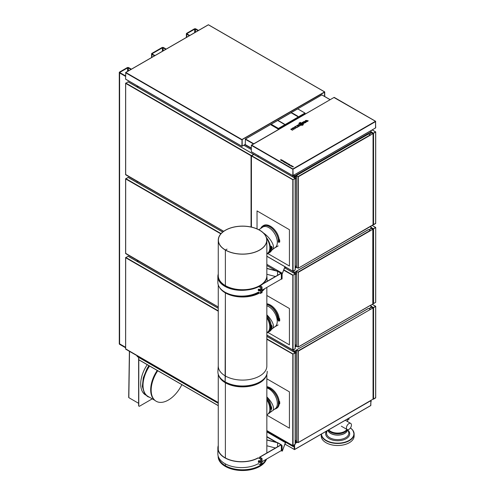 <?xml version="1.0" encoding="UTF-8"?>
<svg xmlns="http://www.w3.org/2000/svg" width="495" height="495" viewBox="0 0 495 495"><rect width="100%" height="100%" fill="white"/><g stroke="black" fill="none" stroke-linecap="round" stroke-linejoin="round"><path stroke-width="0.74" d="M266.842 415.15L289.42 428.187L289.42 391.854L266.842 378.817M267.832 332.393L289.42 344.854L289.42 308.521L266.842 295.484M257.035 228.888L257.035 210.907L289.42 229.705L289.42 266.038L267.826 253.57M266.842 304.617A11.651 6.726 60 0 1 277.751 319.918M218.264 275.622A24.286 14.021 -0 0 0 225.374 285.634L225.361 286.122L225.38 285.64A24.286 14.021 -0 0 0 251.93 288.653A24.286 14.021 -0 0 0 266.842 275.622M218.264 275.455L218.252 275.684A24.317 14.039 -0 0 0 218.252 275.684A24.317 14.039 -0 0 0 225.355 286.116L225.355 286.116A24.317 14.039 -0 0 0 240.7 290.188M236.666 295.8A24.688 14.256 -0 0 0 258.996 292.588M262.034 290.714A24.688 14.256 -0 0 0 263.872 289.148A24.632 14.225 180 0 1 262.034 290.732M225.38 250.062L225.38 285.621L225.374 250.055A24.286 14.021 -0 0 0 251.85 253.1A24.286 14.021 -0 0 0 266.842 240.143A24.286 14.021 -0 0 0 242.55 226.122A24.286 14.021 -0 0 0 218.264 240.143A24.286 14.021 -0 0 0 225.374 250.055L227.038 249.103L225.38 250.062M268.606 253.112L269.769 252.438A11.775 6.8 -120 0 0 272.207 247.054M266.842 287.434L266.842 366.071A24.286 14.021 180 0 1 251.85 379.028A24.286 14.021 180 0 1 225.38 375.99L225.114 381.831A24.657 14.231 180 0 1 217.911 371.244L218.264 365.811L217.911 371.312A24.657 14.237 180 0 0 225.114 381.905L225.114 381.831M225.38 382.777L225.38 457.937L225.38 382.777A24.286 14.021 180 0 0 249.783 386.249A24.286 14.021 180 0 0 266.44 375.389M225.38 463.895L225.38 465.677A24.286 14.021 180 0 1 218.301 456.514M266.001 459.416A24.286 14.021 180 0 1 262.034 464.137M260.785 463.871L261.7 464.397A24.286 14.021 180 0 1 225.38 465.677L225.374 463.889M266.508 459.119A24.404 14.089 180 0 1 249.69 469.904A24.404 14.089 180 0 1 225.299 466.395L225.374 465.671L225.299 466.395A24.404 14.089 180 0 1 218.153 456.05M225.12 381.837A24.657 14.231 180 0 0 252.413 384.819A24.657 14.231 180 0 0 267.189 371.244L267.195 371.312A24.657 14.237 180 0 1 252.413 384.887A24.657 14.237 180 0 1 225.12 381.911L225.38 292.898A24.286 14.021 180 0 1 219.489 287.378M218.264 284.91L218.264 366.071A24.286 14.021 180 0 0 225.374 375.983L225.38 292.898A24.286 14.021 180 0 0 259.627 292.953M268.463 332.021L269.695 331.316A11.775 6.8 -120 0 0 272.132 325.927M259.64 250.006A24.162 13.953 -0 0 0 266.718 240.143A24.162 13.953 -0 0 0 242.55 226.19A24.162 13.953 -0 0 0 218.388 240.143A24.162 13.953 -0 0 0 233.306 253.032A24.162 13.953 -0 0 0 259.64 250.006M258.452 292.273L260.785 293.43L260.785 287.663L258.452 286.506M258.118 286.506A23.785 13.73 180 0 1 232.322 289.241A23.785 13.73 180 0 1 217.856 276.606L217.856 282.373A23.785 13.73 -0 0 0 232.322 295.008A23.785 13.73 -0 0 0 258.118 292.273M217.856 276.606A23.785 13.73 180 0 1 218.264 274.069M218.264 274.96A23.543 13.594 -0 0 0 218.091 276.606A23.543 13.594 -0 0 0 231.06 288.752A23.543 13.594 -0 0 0 255.68 287.521M260.618 293.523L260.618 287.756M258.613 286.407L260.785 287.663M259.095 290.645A0.681 0.396 -120 0 0 258.378 289.736A0.681 0.396 -120 0 0 259.095 290.645M258.068 289.94L258.39 289.507L259.015 289.878L259.318 290.683L258.996 291.116L258.068 289.94M258.607 289.377A0.941 0.544 60 0 1 258.761 289.179A0.941 0.544 60 0 1 259.491 289.433A0.941 0.544 60 0 1 259.9 290.379A0.941 0.544 60 0 1 259.708 290.812A0.941 0.544 60 0 1 259.454 290.85L259.776 290.417L259.473 289.612L258.39 289.507M259.473 289.612L259.015 289.878M259.776 290.417L259.318 290.683M259.454 290.85L258.996 291.116M260.785 292.372L261.7 292.898L261.7 287.131L259.529 285.881M261.7 292.898L262.034 292.706L262.034 286.939L261.7 287.131M262.034 290.206L281.346 279.056L281.346 273.29L259.869 285.689L262.034 286.939M266.842 274.273L275.437 276.507M260.97 284.86L281.012 273.29L277.547 271.291L266.842 268.507M277.547 275.294L277.547 271.291M266.842 268.352L277.683 271.173L281.346 273.29M258.836 289.154A0.941 0.544 60 0 1 258.897 289.105A0.941 0.544 60 0 1 259.621 289.358A0.941 0.544 60 0 1 260.036 290.305A0.941 0.544 60 0 1 259.838 290.738A0.941 0.544 60 0 1 259.77 290.769M281.346 445.265L281.432 445.314A0.588 0.34 60 0 1 281.847 446.038L281.847 450.747A0.705 0.408 120 0 0 282.348 451.038L285.757 441.577M281.847 446.038L282.094 445.89A0.588 0.34 -120 0 0 281.68 445.172L281.432 445.314M282.094 450.605L282.094 445.89M266.842 436.602L277.076 442.511M281.346 444.98L281.68 445.172M266.842 431.894L285.51 442.672L282.348 451.038M286.011 441.719L286.011 442.097A0.705 0.408 -60 0 1 285.51 442.963M266.842 436.893L276.167 442.276M285.912 267.288L285.757 267.38A0.588 0.34 60 0 1 285.343 267.622L284.804 267.306M266.842 264.336L282.348 273.29A0.705 0.408 120 0 0 281.847 274.156L281.847 278.864A0.588 0.34 60 0 1 281.432 279.106L281.346 279.056M281.822 279.013A0.588 0.34 -120 0 0 282.094 278.722L282.094 274.013L284.922 266.718M285.015 266.768L282.348 273.58M259.095 462.132A0.681 0.396 -120 0 0 258.371 461.229A0.681 0.396 -120 0 0 259.095 462.132M258.378 462.25L258.378 461L259.318 462.169L259.003 462.615L258.378 462.25M259.003 462.615L259.776 461.903L259.467 461.099L258.378 461M259.318 462.169L259.776 461.903M259.003 461.365L259.467 461.099M259.46 462.349A0.941 0.544 -120 0 0 259.708 462.311A0.941 0.544 -120 0 0 259.9 461.878A0.941 0.544 -120 0 0 259.491 460.932A0.941 0.544 -120 0 0 258.761 460.678A0.941 0.544 -120 0 0 258.607 460.87M259.77 462.262A0.941 0.544 -120 0 0 259.838 462.231A0.941 0.544 -120 0 0 260.036 461.804A0.941 0.544 -120 0 0 259.621 460.851A0.941 0.544 -120 0 0 258.897 460.604A0.941 0.544 -120 0 0 258.836 460.647M266.842 439.851L277.683 442.672L281.346 444.788L259.869 457.188L262.034 458.438L262.034 464.205L261.7 464.397L261.7 458.63L259.529 457.38M262.034 458.438L261.7 458.63M259.535 457.188L281.012 444.788L277.547 442.784L266.842 439.999M266.842 445.766L275.437 448.006M277.547 442.784L277.547 446.787M262.034 461.705L281.346 450.555L281.346 444.788M258.118 457.999A23.785 13.73 180 0 1 232.322 460.734A23.785 13.73 180 0 1 217.856 448.105A23.785 13.73 180 0 1 218.264 445.568M258.613 457.906L260.785 459.156L258.452 458.005M218.264 446.453A23.543 13.594 0 0 0 218.091 448.105A23.543 13.594 0 0 0 232.415 460.61A23.543 13.594 0 0 0 257.957 457.9M217.856 448.105L217.856 453.872A23.785 13.73 0 0 0 232.322 466.507A23.785 13.73 0 0 0 258.118 463.766M258.452 463.772L260.785 464.923L260.785 459.156M260.618 459.255L260.618 465.022M266.421 237.551A12.35 7.431 56.9 0 1 270.4 247.024L270.357 246.999M268.098 253.353A12.4 6.713 -117.9 0 0 270.363 248.744M270.406 248.756A12.462 6.744 62.1 0 1 268.129 253.403A12.462 6.744 62.1 0 1 267.746 253.607M271.551 246.516L270.635 246.522M270.753 246.423L271.551 246.293L271.217 246.875L270.759 246.807L270.629 246.157L270.759 246.807M271.211 246.491L271.217 246.875M271.551 246.293L270.629 246.157M270.66 246.875L270.753 247.191L271.446 246.795M270.276 248.62L270.994 248.917L271.619 248.546M270.994 248.917L270.982 247.29L270.227 247.042L270.239 248.669M271.576 246.887L270.982 247.29M268.129 253.403L268.884 252.939A12.406 6.713 -117.9 0 0 271.093 248.936M261.509 227.836A12.344 7.431 56.9 0 1 262.721 226.141M260.791 228.306A12.35 7.431 56.9 0 1 262.338 226.333L263.012 225.825A12.406 7.462 56.9 0 1 272.572 227.737A12.406 7.462 56.9 0 1 279.149 239.394M279.613 239.71L278.691 239.574L279.613 239.71L279.279 240.292L278.673 240.032L279.508 240.211M278.815 239.84L278.815 240.224M279.273 239.908L279.279 240.292M278.691 239.574L278.697 239.957M278.716 240.292L279.638 240.403M279.05 242.333L279.038 240.706L278.289 240.459L278.301 242.086L279.05 242.333L279.681 241.962M279.638 240.304L279.038 240.706M260.877 228.251A12.288 7.394 56.9 0 1 262.375 226.376A12.288 7.394 56.9 0 1 272.089 228.486A12.288 7.394 56.9 0 1 278.419 240.422L278.673 240.316M262.338 226.333A12.35 7.431 56.9 0 1 272.108 228.455A12.35 7.431 56.9 0 1 278.462 240.446M279.681 320.791L278.301 320.915L278.413 319.182M279.05 321.156L279.038 319.529L278.289 319.287M278.339 320.865L278.326 319.337M266.842 303.763A12.406 7.462 56.9 0 1 279.149 318.217M266.842 304.394A12.35 7.431 56.9 0 1 278.462 319.269L278.673 319.145M279.038 319.529L279.638 319.127M278.716 319.12L278.815 319.436L279.508 319.04M266.842 304.444A12.288 7.394 56.9 0 1 278.419 319.244L278.462 319.269M279.613 318.761L278.815 319.052L278.691 318.396L279.613 318.539L278.691 318.396M279.273 318.737L279.279 319.12L278.697 318.78M279.613 318.539L279.279 319.12M278.815 318.662L278.815 319.046M270.406 327.585A12.462 6.744 62.1 0 1 268.129 332.225A12.462 6.744 62.1 0 1 267.789 332.411M268.129 332.225L268.884 331.761A12.406 6.713 -117.9 0 0 271.093 327.758M271.619 327.374L270.994 327.739L270.276 327.449M270.994 327.739L270.982 326.112L270.264 325.821M266.842 316.924A12.35 7.431 56.9 0 1 270.4 325.852L270.357 325.828A12.288 7.394 56.9 0 0 266.842 316.979M266.842 315.501A12.406 7.462 56.9 0 1 271.087 324.8M270.982 326.112L271.576 325.71M270.66 325.698L270.753 326.013L271.446 325.623M271.551 325.339L270.635 325.351M271.551 325.116L270.629 324.98L271.551 325.116L271.217 325.698L270.759 325.63L270.629 324.98M271.211 325.314L271.217 325.698M270.753 325.246L270.759 325.63M268.098 332.176A12.4 6.713 -117.9 0 0 270.363 327.572M278.821 401.587L278.827 401.971L278.704 401.321L279.285 401.655L279.285 402.039L278.827 401.971M279.285 401.655L279.619 401.457L279.626 401.841L279.285 402.039M279.619 401.457L278.704 401.321M266.842 386.688A12.406 7.462 56.9 0 1 279.155 401.142M274.812 409.019A12.4 6.713 -117.9 0 0 276.167 408.517A12.4 6.713 -117.9 0 0 278.438 403.914M278.481 403.926A12.462 6.744 62.1 0 1 276.198 408.567A12.462 6.744 62.1 0 1 274.688 409.093M279.687 403.71L279.062 404.081L278.345 403.784M279.062 404.081L279.05 402.454L278.332 402.163M266.842 387.319A12.35 7.431 56.9 0 1 278.468 402.194L278.431 402.169A12.288 7.394 56.9 0 0 266.842 387.362M279.619 401.68L278.963 401.903M279.05 402.454L279.65 402.051M278.685 402.157L279.465 401.934M275.635 408.542A12.344 6.683 -117.9 0 0 276.532 408.264M276.198 408.567L276.959 408.103A12.406 6.713 -117.9 0 0 279.161 404.099M266.842 397.213A12.406 7.462 56.9 0 1 271.087 406.513M271.551 407.051L270.635 407.057M270.753 406.958L271.551 406.828L271.217 407.41L270.759 407.342L270.629 406.692L270.759 407.342M271.211 407.026L271.217 407.41M271.551 406.828L270.629 406.692M270.66 407.41L270.753 407.725L271.446 407.329M266.842 398.636A12.35 7.431 56.9 0 1 270.4 407.558L270.61 407.435M266.842 398.692A12.288 7.394 56.9 0 1 270.357 407.534L270.4 407.558M270.994 409.452L270.982 407.824L270.227 407.577L270.239 409.204L270.994 409.452L271.619 409.08M271.576 407.422L270.982 407.824M268.884 413.474A12.406 6.713 -117.9 0 0 271.093 409.47M258.087 155.671L258.087 156.859L258.501 155.913M370.848 402.082L370.885 400.672M293.968 445.079L293.968 446.23L293.467 446.762L285.999 442.208M137.957 356.734L137.957 356.245L137.957 356.734A0.712 0.408 120 0 0 138.105 357.062L137.27 356.579A0.712 0.408 -60 0 1 137.127 356.258L138.043 356.784A0.712 0.408 120 0 0 138.185 357.112L218.264 403.345M137.957 87.504L137.957 86.316L137.957 87.504M137.957 261.96L137.957 260.692L137.957 261.96M328.76 429.827A9.906 5.717 0 0 0 344.687 431.393A9.906 5.717 0 0 0 346.921 429.419M321.236 434.171L321.236 436.002A16.446 9.498 0 0 0 322.486 439.634A16.446 9.498 0 0 0 326.057 442.716A16.446 9.498 0 0 0 349.315 442.716A16.446 9.498 0 0 0 354.129 436.002L354.129 433.973A16.446 9.498 0 0 0 352.879 430.341A16.446 9.498 0 0 0 350.417 427.965M328.383 430.05A9.906 5.717 0 0 0 328.532 430.273A9.906 5.717 0 0 0 338.302 433.787A9.906 5.717 0 0 0 347.236 429.598M326.081 442.734A16.366 9.448 0 0 0 326.112 442.753A16.366 9.448 0 0 0 349.253 442.753A16.366 9.448 0 0 0 349.284 442.734M351.444 425.038A3.552 2.048 120 0 0 350.707 423.411A3.552 2.048 120 0 0 347.973 424.364A3.552 2.048 120 0 0 346.426 427.934A3.552 2.048 120 0 0 347.162 429.561A3.552 2.048 120 0 0 349.897 428.608A3.552 2.048 120 0 0 351.444 425.038M348.987 418.151A1.708 0.984 60 0 1 349.062 418.659A1.708 0.984 60 0 1 348.709 419.444L347.589 420.088M138.959 406.154A1.176 0.681 -60 0 1 138.866 406.11A1.176 0.681 -60 0 1 138.625 405.572L138.625 357.359M138.625 405.572L138.792 405.671A1.176 0.681 120 0 0 139.033 406.209A1.176 0.681 120 0 0 139.621 406.154L152.262 398.852M138.792 405.671L138.792 359.797M157.75 370.743A24.274 14.015 120 0 0 155.003 400.424A24.274 14.015 120 0 0 168.331 400.059A24.274 14.015 120 0 0 181.844 384.658M157.237 370.446A24.156 13.947 120 0 0 154.502 399.997L155.003 400.424M149.577 366.028A24.156 13.947 120 0 0 148.024 396.408L155.059 400.467M147.244 364.679A24.156 13.947 120 0 0 145.573 394.991M128.997 397.757L138.625 403.314L128.83 397.658L128.712 397.207L128.743 397.59M137.127 356.258L137.127 355.763M137.127 261.478L137.127 260.209M137.127 182.575L137.127 181.387M137.127 87.021L137.127 85.833M189.338 35.727L186.714 34.217A1.145 0.662 180 0 1 186.38 33.753A1.145 0.662 180 0 1 186.714 33.283L194.257 28.927A1.145 0.662 180 0 1 195.871 28.927L198.495 30.443M189.752 35.492L187.135 33.976A0.551 0.322 180 0 1 187.135 33.524L194.677 29.168A0.551 0.322 180 0 1 195.457 29.168L198.08 30.684M125.606 347.304L119.617 343.846L125.606 347.304M125.606 347.787L119.617 344.328A1.145 0.662 180 0 1 119.283 343.858L119.283 343.382A1.145 0.662 0 0 0 119.617 343.846L119.617 344.328M125.551 76.385L119.617 72.957A1.145 0.662 180 0 1 119.283 72.487A1.145 0.662 180 0 1 119.617 72.023L127.159 67.666A1.145 0.662 180 0 1 128.774 67.666L131.398 69.182M119.283 72.487L119.283 343.382A1.145 0.662 0 0 0 119.617 343.846L119.617 72.957M125.551 75.902L120.031 72.716A0.551 0.322 180 0 1 120.031 72.264L127.574 67.908A0.551 0.322 180 0 1 128.36 67.908L130.977 69.424M154.539 55.817L151.916 54.308A1.145 0.662 180 0 1 151.581 53.837A1.145 0.662 180 0 1 151.916 53.373L161.958 47.576A1.145 0.662 180 0 1 163.573 47.576L166.19 49.092M154.954 55.576L152.336 54.066A0.551 0.322 180 0 1 152.336 53.615L162.372 47.817A0.551 0.322 180 0 1 163.158 47.817L165.776 49.333M245.248 144.577L251.342 148.092L245.248 144.577L245.415 138.953L253.774 143.773M283.938 124.035L279.366 121.343L283.975 123.818M279.366 121.343L283.901 123.911M279.366 121.393L285.114 124.808M284.062 123.911L279.514 121.225M271.068 124.876L271.081 124.301L271.068 124.876L278.493 129.164L278.413 128.434L271.204 124.183L245.501 139.002M278.58 128.576L271.204 124.183L277.738 120.409L279.298 121.442M277.615 120.477L279.347 121.368M277.738 120.409L271.062 124.276L277.707 120.495M297.557 116.121L292.947 113.454M297.514 116.053L292.799 113.454M292.904 113.522L291.072 112.761M298.485 117.352L298.442 116.82L305.106 113.262L305.118 113.844L304.976 113.052L297.761 108.863L291.196 112.637L292.91 113.491M305.118 113.844L298.491 117.631M298.405 116.894L297.563 116.313L298.442 116.82L304.976 113.052L297.73 108.869M277.899 120.415L279.359 121.275L277.868 120.396L291.091 112.761L298.33 116.944L285.095 124.585L283.981 123.923M291.116 112.761L298.361 116.944L298.491 117.711L298.361 116.944L291.091 112.761M284.099 123.998L285.064 124.629M298.491 117.711L298.337 116.944L285.095 124.567M298.46 117.16L285.157 124.808M298.318 116.944L285.095 124.579L285.219 125.39L298.473 117.736M304.976 113.052L297.631 108.85L291.165 112.681M297.266 116.102L292.817 113.442M292.78 113.51L290.942 112.693L297.6 108.85M278.45 128.514L278.53 129.244L271.105 124.957L271.118 124.381M278.53 129.244L278.493 128.446M285.163 125.464L285.151 124.889L285.163 125.464L278.617 129.244M285.027 124.672L278.53 128.663M285.182 125.439L285.064 124.697M294.482 449.479L285.015 444.219M370.774 402.992L370.829 405.424M370.774 405.492L294.506 449.522M370.767 405.578L370.848 402.856M294.506 446.639L294.172 446.929L294.389 449.633M294.339 447.022L294.506 449.596M294.005 446.447L294.506 446.546M294.339 446.639L293.677 446.639M370.761 405.498L370.761 402.998L370.761 405.498L294.673 449.429L294.593 444.72M370.835 405.399L370.848 400.696M297.334 442.221L295.199 443.452M294.593 446.88L294.506 444.77M297.254 442.171L295.199 443.353M218.264 405.683L138.755 359.778L138.705 357.409M138.705 359.667L218.264 405.603L138.755 359.778M297.965 347.032L296.505 346.191L297.965 347.032L298.188 272.281L296.295 271.334M368.144 229.804L368.973 229.612L370.39 230.713L372.803 229.228L371.429 228.43L369.202 229.742M296.381 271.316L298.046 272.194L296.257 271.353L294.463 272.485L296.338 271.402L297.965 272.244M296.505 271.402L296.425 346.172M295.199 274.366L295.218 274.539A0.705 0.408 120 0 0 295.8 273.636L295.88 272.244M295.88 346.457L295.199 346.846M294.463 272.485L294.216 272.918M370.39 230.713L298.293 272.337L298.188 347.063L372.803 304.01L372.803 229.228M296.715 441.862L298.163 442.641L373.051 399.131L373.051 308.193L371.429 307.259L369.202 308.571M370.303 309.202L368.472 308.435L296.715 349.786L298.046 350.924L370.452 309.381L298.293 351.165L298.188 442.617L296.505 441.738L296.338 350.707M298.213 351.116L296.715 350.157M298.046 350.924L296.505 350.225M370.47 309.4L372.803 308.051M368.144 308.626L368.472 308.435M294.383 351.258L294.216 351.741L296.257 350.182L298.046 351.023M294.463 351.308L296.338 350.225M295.8 442.054L295.199 442.4M296.715 267.486L298.163 268.265L373.051 224.755L373.051 133.817L371.429 132.883L369.202 134.195M296.425 267.343L298.188 268.24L370.39 226.487M296.505 267.362L296.338 176.331M296.505 175.849L298.293 176.789L298.046 176.548L370.303 134.826L368.973 134.058L368.144 134.25M295.8 267.677L295.199 268.024M368.472 134.058L296.715 175.409L296.715 175.874L298.046 176.641L296.257 175.799L294.463 176.932L296.338 175.849M294.463 176.932L294.216 177.365M296.715 175.774L298.046 176.548M370.303 134.826L370.39 135.166L372.803 133.675M373.385 228.795L371.553 227.638L373.385 228.795L375.587 227.527L373.459 228.752M371.473 228.214L371.405 227.842M371.095 227.372L371.553 227.638L371.386 228.263M373.385 303.621L375.637 302.377L375.705 227.496L372.221 225.522M373.385 228.696L375.55 227.446M373.31 228.746L371.764 228.047L369.685 229.253M375.637 227.589L373.552 228.795L371.844 228.096L369.765 229.296M373.385 303.676L375.55 302.426M220.832 233.863L125.594 178.881L128.094 177.439M125.681 178.924L125.681 253.52L218.264 306.974L125.681 253.329M373.385 224.798L375.637 223.264M375.637 223.554L375.637 132.041L373.552 133.242L371.844 132.542L369.685 133.891M373.31 133.198L371.764 132.499L369.685 133.7M375.637 132.041L373.459 133.198M373.385 224.854L375.55 223.604M371.386 132.716L371.095 132.208M371.095 131.825L371.386 132.375M371.473 132.666L371.553 132.091L373.385 133.143L375.668 131.887L373.385 133.143M371.553 132.184L373.385 133.242M373.385 399.174L375.637 397.646M375.637 397.93L375.637 306.417L373.552 307.618L371.844 306.925L369.685 308.267M373.31 307.574L371.764 306.875L369.685 308.076M375.637 306.417L373.459 307.574M373.385 399.23L375.55 397.98M371.386 307.092L371.095 306.584M371.095 306.201L371.386 306.752M371.473 307.042L371.553 306.467L373.385 307.525L375.668 306.263L373.385 307.525M371.553 306.56L373.385 307.618M218.264 311.207L125.594 257.703L128.094 256.262M125.681 348.882L218.264 402.528L125.643 349.136L125.681 257.753M253.632 154.415L251.132 155.807L125.668 83.37L125.681 174.698L223.709 231.295L125.681 174.506M125.681 83.377L128.094 81.885M251.052 155.758L251.052 227.007M253.551 154.459L251.132 155.807M295.199 274.614A0.705 0.408 120 0 0 295.88 273.685M296.047 346.741L296.425 346.333L296.425 271.928L295.967 271.904M295.88 346.649L295.8 345.157A0.705 0.408 120 0 0 295.688 344.86M295.88 345.207A0.705 0.408 120 0 0 295.199 345.058M293.467 272.918L295.131 273.877L292.823 275.307L295.051 274.02M293.052 275.269L293.052 350.058L295.131 348.666M294.884 273.735L294.884 272.819L293.863 273.147M294.717 272.726L294.005 273.135M293.052 350.058L266.842 335.022L292.718 349.965L292.823 275.307L283.685 270.152M295.131 274.069L295.131 348.857L292.718 349.965M243.583 145.394L241.956 146.322L242.018 139.584L125.804 72.487L125.551 79.076L126.052 79.435L125.718 79.268M126.064 79.448L241.869 146.303M241.937 146.328L241.517 146.124M324.769 96.537L324.72 91.897L208.42 24.75M324.64 91.99L324.683 96.488M125.804 72.487L208.389 24.812L324.602 91.909L241.937 139.534M241.999 139.701L324.602 92.194L324.602 96.438L324.516 91.86M125.6 79.181L241.9 146.328L245.248 144.354L242.08 146.254M241.9 146.328L242.018 139.584M294.259 174.983L294.506 176.041L370.928 131.917L371.182 130.556M295.713 174.048L372.803 129.542L293.133 175.539L292.885 168.95L375.47 121.275L375.717 127.76L372.877 129.542M293.133 175.539L292.947 169.111M375.55 121.349L375.55 127.76L375.587 121.405M372.803 129.542L375.618 127.858L375.618 121.572M294.172 175.032L294.172 175.849M293.133 169.191L375.55 121.609L375.55 127.951L372.97 129.442M334.094 97.41L251.342 145.351L251.342 151.699L292.848 175.744L295.676 174.067M251.342 151.699L292.799 175.632L292.885 169.24M251.856 152.076L251.466 151.847M295.546 174.141L292.885 175.583M251.584 145.109L292.885 168.95M334.007 97.527L375.47 121.275M293.25 166.543L293.417 166.877L292.26 166.766L293.25 166.543M292.26 166.766L292.675 166.444M283.79 161.098L283.251 161.568C282.466 161.116 282.515 160.881 283.394 160.869L283.79 161.098M286.735 162.867L286.135 163.226C285.349 162.775 285.398 162.546 286.277 162.533L286.741 162.904M288.189 163.641L288.542 164.062C287.917 163.715 287.855 163.715 288.362 164.074L287.255 163.963L288.189 163.641M284.149 162.174L283.592 161.729L284.161 161.419L284.903 161.741L284.229 161.63L284.149 162.174M290.769 165.652L290.967 165.311L291.574 165.646L290.924 166.035L290.33 165.701L290.769 165.664M282.144 160.151L281.154 160.442L282.144 160.151M289.204 164.222L289.507 164.402L289.111 165.039L288.096 164.451L289.204 164.222M280.869 159.415L280.714 160.188L281.785 159.941L280.832 159.965L280.869 159.415M284.34 162.286L285.095 161.853L285.671 162.199L285.145 162.75L284.34 162.292M286.314 163.424L287.131 163.053L287.607 163.523C286.982 163.171 286.921 163.177 287.422 163.536L286.314 163.437M292.31 165.998L292.477 166.332L291.314 166.221L292.31 165.998M282.286 160.231L283.06 160.689L281.797 160.813L282.286 160.231M289.977 164.674L289.829 165.454L289.228 165.107L289.977 164.674M293.102 127.784L294.791 127.506A30.492 19.385 6.9 0 1 294.995 127.512L294.29 127.097L294.853 126.776L296.363 127.642L294.612 128.941L292.997 128.007L294.612 128.657M294.612 128.941L296.363 127.642M294.469 127.487L294.29 127.097M303.584 121.894L304.258 121.343L305.768 122.216L305.198 122.828L303.584 121.894M303.689 121.671L305.198 122.543M305.198 122.828L305.768 122.216M290.893 129.059L292.582 128.78A30.492 19.385 6.9 0 1 292.786 128.787L292.081 128.372L292.644 128.05L294.154 128.917L292.403 130.216L290.788 129.282L292.403 129.931M292.403 130.216L294.154 128.917M292.26 128.762L292.081 128.372M302.761 123.552L302.439 123.076L303.274 122.593A18.767 11.732 -115.5 0 0 303.07 122.475L302.012 123.088A18.197 12.87 -105 0 0 301.603 122.878L303.2 121.956L304.703 122.828L303.15 123.725A18.197 12.87 -105 0 0 302.779 123.49L303.8 122.902A18.767 11.738 -115.5 0 0 303.614 122.791L303.614 123.008M302.736 123.564L302.439 123.076M302.433 123.113L302.012 123.088M301.975 123.379L301.603 123.162M303.15 123.725L304.703 122.828M303.002 123.923L302.779 123.49M303.614 122.791L302.779 123.274M300.081 123.911L299.011 123.96L299.067 123.107L300.298 122.395A18.197 7.431 48.4 0 1 300.706 122.618L299.518 123.404L301.406 122.983L301.418 123.571L300.18 124.282A18.197 12.87 -105 0 0 299.778 124.022L300.081 123.849M300.063 123.651L299.073 123.682L299.067 123.107M299.011 123.96L299.017 123.298L299.011 123.96M301.406 122.983L301.461 123.781M300.663 124.282L300.18 124.561L299.778 124.022M301.461 123.193L301.474 123.818L301.461 123.193M300.05 125.513L300.812 125.074L300.069 125.786L299.11 125.229L299.549 125.804L298.788 126.528L297.248 125.637M298.788 126.528L299.549 125.804M297.198 125.551L298.788 126.244M298.405 125.433L298.126 124.882L299.302 124.202L300.812 125.074M298.367 125.563L298.126 124.882M300.069 125.786L299.401 125.612M297.278 125.371L297.773 125.087L298.603 125.526M301.87 124.944L300.799 124.994L300.855 124.134L302.08 123.428A18.197 7.431 48.4 0 1 302.495 123.651L301.306 124.431L303.194 124.01L303.2 124.598L301.969 125.309A18.197 12.87 -105 0 0 301.566 125.049L301.863 124.876M301.851 124.684L300.855 124.709L300.855 124.134M300.799 124.994L300.799 124.332L300.799 124.994M303.194 124.01L303.256 124.851L301.969 125.309M301.969 125.594L301.566 125.049M303.249 124.226L303.256 124.851L303.249 124.226M294.94 126.819L297.136 125.452L297.971 126.998L297.309 127.382L295.02 126.677M297.885 126.763L297.291 127.11M297.309 127.382L295.261 126.992M307.562 121.176L306.151 120.91A22.628 2.407 66.8 0 1 306.195 120.978L306.628 121.714L305.99 122.086L305.273 120.755L305.929 120.378L308.243 120.786L307.581 121.454L306.331 121.207M305.99 122.086L306.628 121.714M305.953 122.389L305.273 120.755M307.581 121.454L308.243 120.786M295.88 442.196L295.8 440.711A0.705 0.408 120 0 0 295.688 440.414M295.88 440.754A0.705 0.408 120 0 0 295.199 440.612M296.047 442.295L296.425 441.887L296.425 350.757L296.047 350.782M295.8 351.017L295.8 352.465A0.705 0.408 -60 0 1 295.199 353.374M295.8 352.465L295.88 352.508A0.705 0.408 -60 0 1 295.199 353.442M294.884 352.558L294.884 351.642L294.005 352.05M294.717 351.549L293.863 351.97M293.467 351.741L295.131 352.7L292.823 354.129L295.131 352.892L292.799 354.142M292.966 354.049L295.051 352.848M293.052 354.098L293.052 445.611L295.131 444.219M293.052 445.611L295.131 444.411L295.131 352.892M295.88 351.066L295.88 352.508M295.8 442.153L295.8 440.711M292.718 445.512L266.842 430.576L292.718 445.512L292.823 354.129L266.842 339.254M295.967 176.356L295.88 176.69L296.425 176.381L296.425 267.51L295.88 267.82L295.8 266.329A0.705 0.408 120 0 0 295.688 266.038M295.88 266.378A0.705 0.408 120 0 0 295.199 266.236M295.8 176.641L295.8 178.082A0.705 0.408 -60 0 1 295.199 178.992M295.8 178.082L295.88 178.132A0.705 0.408 -60 0 1 295.199 179.066M294.884 178.181L294.884 177.266L294.005 177.581M294.717 177.173L293.863 177.594M293.467 177.365L295.131 178.324L292.823 179.753L295.131 178.516L292.799 179.765M292.966 179.673L295.051 178.472M293.052 179.716L293.052 271.235L295.131 269.837M293.052 271.235L295.131 270.029L295.131 178.516M295.88 176.69L295.88 178.132M295.967 267.869L295.8 266.329M292.718 271.136L266.842 256.2L292.718 271.136L292.823 179.753L251.342 155.925L253.842 154.483M251.429 155.975L251.429 227.087M246.578 290.039A24.317 14.039 -0 0 0 258.737 286.673M258.91 286.58A24.317 14.039 -0 0 0 259.844 286.06M260.172 285.869A24.317 14.039 -0 0 0 262.69 284.062M263.291 283.524A24.317 14.039 -0 0 0 266.854 275.684A24.317 14.039 -0 0 0 266.854 275.672L267.213 281.259M218.264 240.143L218.264 275.703A24.286 14.021 -0 0 0 225.374 285.615A24.286 14.021 -0 0 0 251.85 288.653A24.286 14.021 -0 0 0 266.842 275.703L266.842 240.143M225.367 382.672A24.311 14.033 180 0 0 249.282 386.23A24.311 14.033 180 0 0 266.248 375.872L266.576 375.043A24.632 14.225 180 0 1 266.564 375.074A24.632 14.225 180 0 1 249.369 385.574A24.632 14.225 180 0 1 225.138 381.967A24.632 14.225 180 0 1 218.536 375.074A24.632 14.225 180 0 1 218.524 375.043L218.852 375.872A24.311 14.033 180 0 0 225.361 382.666M225.374 382.771A24.286 14.021 180 0 1 218.66 375.389M259.021 292.601A24.632 14.225 180 0 1 234.84 295.534M225.361 292.786A24.311 14.033 180 0 1 219.836 287.855M264.67 288.684A24.311 14.033 180 0 1 262.034 291.258M259.541 292.904A24.311 14.033 180 0 1 225.367 292.793M264.794 288.616A24.286 14.021 180 0 1 262.034 291.357M266.842 431.318L285.757 442.239M281.346 450.456L281.847 450.747M281.847 274.156L281.346 273.865M275.863 270.703L266.842 265.493M265.561 225.454L262.839 227.026A12.01 6.936 60 0 1 268.841 227.62A12.01 6.936 60 0 1 276.686 238.2A12.01 6.936 60 0 1 274.849 247.828L278.178 245.904M263.396 232.947A12.01 4.783 47.9 0 1 271.724 241.906A12.01 4.783 47.9 0 1 272.801 249.35L271.538 250.445M266.638 238.33A12.01 6.936 60 0 1 267.356 253.353M266.842 305.792A12.01 6.936 60 0 1 268.76 306.646A12.01 6.936 60 0 1 276.606 317.227A12.01 6.936 60 0 1 274.768 326.855L278.097 324.93M266.842 314.839A12.01 4.783 47.9 0 1 272.726 328.377L271.328 329.577M266.842 317.796A12.01 6.936 60 0 1 267.275 332.38M266.842 387.907A12.01 6.936 60 0 1 268.847 388.792A12.01 6.936 60 0 1 276.693 399.372A12.01 6.936 60 0 1 274.849 408.994L277.126 407.682M266.842 396.903A12.01 4.783 47.9 0 1 272.807 410.522L266.842 414.822M266.842 399.805A12.01 6.936 60 0 1 267.356 414.519M270.307 248.731L270.295 247.104M278.369 242.148L278.357 240.521M278.369 320.977L278.357 319.349M270.307 327.554L270.295 325.927M278.382 403.895L278.369 402.268M270.307 409.266L270.295 407.639M292.966 351.45L292.966 350.107M370.885 307.383L370.885 305.118M293.968 349.526L293.968 351.883M293.968 270.703L293.968 273.061M292.966 272.627L292.966 271.285M370.885 228.554L370.885 226.295M292.966 176.993L292.966 175.731M370.885 133L370.885 131.948M293.968 175.15L293.968 177.507M292.966 446.23L292.966 445.661M293.968 446.23L294.506 445.921M138.043 356.784L218.264 403.103M243.831 145.252L251.342 149.589M244.839 144.67L251.342 148.426M321.478 434.035A16.211 9.362 0 0 0 322.709 437.363A16.211 9.362 0 0 0 343.889 442.431A16.211 9.362 0 0 0 352.663 430.204A16.211 9.362 0 0 0 350.411 427.983M321.243 434.171A16.446 9.498 0 0 0 322.486 437.611A16.446 9.498 0 0 0 340.894 443.291A16.446 9.498 0 0 0 354.129 433.973L352.855 430.254L350.454 427.915M326.607 431.071A12.035 6.949 0 0 0 326.57 436.442A12.035 6.949 0 0 0 342.286 440.204A12.035 6.949 0 0 0 348.802 431.126A12.035 6.949 0 0 0 348.047 430.254M327.164 430.749L326.75 432.036A11.119 6.423 0 0 0 327.412 435.662A11.119 6.423 0 0 0 340.845 439.362A11.119 6.423 0 0 0 348.616 432.036L347.874 429.722M327.9 430.328A9.919 5.723 0 0 0 328.519 431.591A9.919 5.723 0 0 0 339.353 435.043A9.919 5.723 0 0 0 347.589 429.71M327.925 430.31A9.906 5.717 0 0 0 328.532 431.516A9.906 5.717 0 0 0 339.292 434.969A9.906 5.717 0 0 0 347.57 429.703M129.535 351.382L128.83 397.658M195.457 29.168L195.457 32.194M186.714 37.243L186.714 34.217M187.135 33.976L187.135 33.524M194.677 32.645L194.677 29.168M128.36 70.934L128.36 67.908M127.574 67.908L127.574 71.385M120.031 72.264L120.031 72.716M163.158 47.817L163.158 50.843M151.916 57.333L151.916 54.308M162.372 51.294L162.372 47.817M152.336 54.066L152.336 53.615M253.44 143.965L245.248 139.237M330.109 99.699L321.837 94.922L297.724 108.85M290.924 112.773L277.732 120.39M284.149 124.109L285.132 124.783L284.062 123.967M271.167 124.251L271.05 124.851M279.347 121.337L277.769 120.409L290.998 112.755M284.984 124.592L278.413 128.434M305.13 113.819L305.106 113.262M298.485 117.037L298.565 117.624M277.819 120.433L290.967 112.829M291.029 112.693L245.427 138.959M294.339 449.522L285.04 444.157L294.339 449.522M296.462 271.186L368.472 229.612M298.046 272.095L370.303 230.379M296.338 271.402L296.338 271.885M298.293 346.933L370.39 305.31M298.293 442.487L370.39 400.863M297.965 442.579L297.965 351.066M297.965 268.203L297.965 176.69M370.39 135.166L298.293 176.789L298.293 268.111M371.844 228.096L371.844 228.671M372.011 228.77L372.011 228.096M373.218 303.584L373.218 228.795M373.552 228.795L373.552 303.584M222.707 232.062L127.927 177.34M125.761 178.59L221.061 233.609M373.218 224.755L373.218 133.242M372.011 133.217L372.011 132.542M371.844 132.542L371.844 133.124M373.552 133.242L373.552 224.755M375.55 131.893L372.209 129.962M373.218 399.131L373.218 307.618M372.011 307.593L372.011 306.925M371.844 306.925L371.844 307.5M373.552 307.618L373.552 399.131M375.55 306.275L372.221 304.351M218.264 308.323L127.927 256.169M125.761 257.419L218.264 310.823M125.761 83.036L251.299 155.517M253.465 154.267L127.927 81.786M293.3 272.819L284.606 267.801M283.808 269.837L292.966 275.127M125.551 79.076L241.851 146.217M242.185 146.124L242.185 139.776M241.851 139.875L125.551 72.728M292.799 169.29L251.342 145.351M293.3 351.642L266.842 336.371M266.842 338.865L292.966 353.95M293.3 177.266L253.675 154.391M251.51 155.64L292.966 179.574M218.252 275.678L218.134 277.454M268.327 253.267L266.842 254.127M218.264 374.3L218.264 449.751M266.842 374.3L266.842 452.968M268.29 332.12L266.842 332.962M261.15 289.433L260.785 289.649M281.989 451.069L281.222 450.623M274.849 247.828L272.801 249.35M262.839 227.026L258.836 229.736M274.768 326.855L272.726 328.377M274.849 408.994L272.807 410.522M270.61 246.609L270.61 246.993M271.576 246.603L271.582 246.986M271.662 248.663L271.65 247.036M278.673 240.032L278.673 240.409M279.724 242.08L279.712 240.452M279.724 320.902L279.712 319.275M278.673 318.854L278.673 319.238M279.638 318.848L279.638 319.232M271.662 327.486L271.65 325.858M270.61 325.438L270.61 325.821M271.576 325.425L271.582 325.809M279.731 403.827L279.718 402.2M279.644 401.767L279.65 402.15M270.61 407.144L270.61 407.527M271.576 407.137L271.582 407.521M271.662 409.198L271.65 407.571M371.095 307.259L371.095 305M371.095 228.436L371.095 226.178M371.095 132.883L371.095 131.639M285.943 442.419L293.467 446.762L294.506 446.162M371.095 401.94L371.095 400.554M347.589 421.61L347.589 418.956M341.333 426.195L347.162 429.561M345.293 420.28L350.707 423.411M148.89 365.626L146.996 368.707L143.303 377.784L142.331 386.446L144.497 393.636L147.522 396.526L149.806 397.436M128.694 397.343L129.399 351.302M186.38 37.434L186.38 33.753M151.581 57.525L151.581 53.837M245.297 144.682L251.342 148.172M330.177 99.662L321.874 94.867M321.719 94.916L290.924 112.798M297.501 116.022L293.009 113.429M297.631 108.85L291.11 112.631M370.798 405.56L294.544 449.584M296.344 271.173L368.237 229.668M298.163 347.088L370.421 305.372M296.715 349.786L368.237 308.49M298.163 442.641L370.421 400.925M298.163 268.265L370.421 226.543M296.715 175.409L368.237 134.114M375.705 227.496L375.705 302.284M372.289 225.485L375.668 227.434M222.762 232.013L128.044 177.328M125.643 253.582L218.264 307.055M125.606 178.887L125.606 253.428M372.277 129.925L375.668 131.887M375.705 131.942L375.705 223.455M372.289 304.307L375.668 306.263M375.705 306.318L375.705 397.838M218.264 308.243L128.044 256.156M125.606 257.709L125.606 348.981M125.643 349.136L218.264 402.608M125.643 174.76L223.647 231.338M125.606 83.333L125.606 174.599M253.582 154.261L128.044 81.78M295.199 348.758L295.199 273.97M266.842 335.103L292.848 350.12M293.417 272.807L284.631 267.739M324.671 96.482L324.671 92.157M242.018 146.297L245.248 144.435M208.271 24.799L125.736 72.449M372.754 129.647L295.831 174.061M251.392 151.804L292.848 175.744M334.057 97.422L251.522 145.072M375.668 121.312L334.212 97.373M295.199 444.312L295.199 352.799M266.842 430.656L292.848 445.667M293.417 351.636L266.842 336.291M295.199 269.936L295.199 178.423M266.842 256.274L292.848 271.291M251.355 155.937L251.355 227.075M293.417 177.253L253.793 154.378"/></g></svg>
